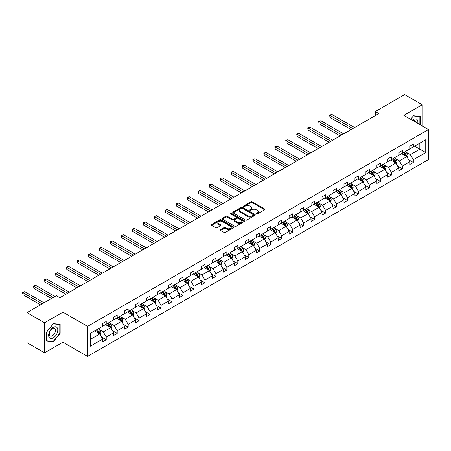 <?xml version="1.0" encoding="UTF-8"?>
<svg xmlns="http://www.w3.org/2000/svg" width="451" height="451" viewBox="0 0 451 451"><rect width="100%" height="100%" fill="white"/><g stroke="black" fill="none" stroke-linecap="round" stroke-linejoin="round"><path stroke-width="0.68" d="M256.337 214.016A0.682 0.395 0 0 0 257.301 214.016L264.636 209.783A0.975 0.564 0 0 0 264.917 209.382A0.975 0.564 0 0 0 264.636 208.988L252.216 201.811A0.975 0.564 0 0 0 250.835 201.811L243.501 206.045A0.682 0.395 0 0 0 243.303 206.327A0.682 0.395 0 0 0 243.501 206.603A0.682 0.395 0 0 0 244.47 206.603L245.417 206.056A3.123 1.804 0 0 1 249.831 206.056L250.869 206.654A3.123 1.804 0 0 1 251.782 207.928A3.123 1.804 0 0 1 250.869 209.202L249.922 209.754A0.682 0.395 0 0 0 249.719 210.031A0.682 0.395 0 0 0 249.922 210.313A0.682 0.395 0 0 0 250.886 210.313L251.833 209.76A3.123 1.804 0 0 1 256.253 209.76L257.284 210.358A3.123 1.804 0 0 1 258.197 211.632A3.123 1.804 0 0 1 257.284 212.911L256.337 213.458A0.682 0.395 0 0 0 256.134 213.735A0.682 0.395 0 0 0 256.337 214.016L256.337 213.458M220.539 229.621A0.975 0.564 0 0 0 220.251 230.021A0.975 0.564 0 0 0 220.539 230.422L224.023 232.428A0.975 0.564 0 0 0 225.404 232.428L233.545 227.732A0.975 0.564 0 0 0 233.832 227.332A0.975 0.564 0 0 0 233.545 226.932L221.125 219.761A0.975 0.564 0 0 0 219.744 219.761L211.604 224.463A0.975 0.564 0 0 0 211.316 224.863A0.975 0.564 0 0 0 211.604 225.258L215.815 227.687A0.975 0.564 0 0 0 217.19 227.687L220.68 225.68A0.975 0.564 0 0 0 220.962 225.28A0.975 0.564 0 0 0 220.68 224.88L218.588 223.673A2.61 1.505 0 0 1 217.827 222.608A2.61 1.505 0 0 1 219.44 221.215A2.61 1.505 0 0 1 222.281 221.542L230.461 226.267A2.61 1.505 0 0 1 231.222 227.332A2.61 1.505 0 0 1 229.61 228.725A2.61 1.505 0 0 1 226.768 228.398L225.404 227.608A0.975 0.564 0 0 0 224.023 227.608L220.539 229.621L220.539 230.422L224.023 228.42L224.023 227.608M62.954 312.165L44.57 322.781L26.992 312.633L26.992 342.67L44.57 352.817L62.954 342.202L87.556 356.408L87.556 326.372L62.954 312.165L62.954 342.202M422.226 125.97L422.226 104.739L403.842 115.355L428.45 129.561L87.556 326.372M422.226 104.739L404.654 94.592L375.3 111.538L375.3 115.597M26.992 312.633L56.341 295.687L59.859 297.716L378.817 113.567L375.3 111.538M245.485 220.043A0.975 0.564 0 0 0 246.866 220.043L255.007 215.341A0.975 0.564 0 0 0 255.294 214.941A0.975 0.564 0 0 0 255.007 214.541L242.587 207.37A0.975 0.564 0 0 0 241.206 207.37L233.066 212.071A0.975 0.564 0 0 0 232.778 212.472A0.975 0.564 0 0 0 233.066 212.872L245.485 220.043M230.957 214.163A0.682 0.395 0 0 1 231.651 214.259L231.651 213.447L244.279 220.736A0.975 0.564 0 0 1 244.566 221.137A0.975 0.564 0 0 1 244.279 221.537L236.132 226.239A0.975 0.564 0 0 1 234.757 226.239L222.332 219.062L225.821 217.066L225.821 216.255L222.332 218.267A0.975 0.564 0 0 0 222.05 218.667A0.975 0.564 0 0 0 222.332 219.062L222.332 218.267M225.821 217.066A0.975 0.564 0 0 1 227.197 217.066L227.197 216.255A0.975 0.564 0 0 0 225.821 216.255M227.197 216.255L232.237 219.163A0.975 0.564 0 0 0 233.618 219.163L235.929 217.827A0.975 0.564 0 0 0 236.211 217.433A0.975 0.564 0 0 0 235.929 217.032L230.681 214.005A0.682 0.395 0 0 1 230.484 213.729A0.682 0.395 0 0 1 230.906 213.362A0.682 0.395 0 0 1 231.651 213.447M44.57 322.781L44.57 352.817M90.262 333.413L102.71 326.231L102.71 323.508L106.222 321.478L106.222 324.201L113.675 319.9L113.675 317.177L117.192 315.148L117.192 317.87L124.639 313.563L124.639 310.846L128.157 308.817L128.157 311.54L135.61 307.232L135.61 304.515L139.122 302.486L139.122 305.203L146.575 300.902L146.575 298.184L150.093 296.155L150.093 298.872L157.546 294.571L157.546 291.853L161.058 289.824L161.058 292.541L168.511 288.24L168.511 285.522L172.023 283.493L172.023 286.21L179.475 281.909L179.475 279.186L182.993 277.156L182.993 279.879L190.446 275.578L190.446 272.855L193.958 270.825L193.958 273.548L201.411 269.241L201.411 266.524L204.929 264.495L204.929 267.212L212.376 262.91L212.376 260.193L215.894 258.164L215.894 260.881L223.346 256.58L223.346 253.862L226.859 251.833L226.859 254.55L234.311 250.249L234.311 247.531L237.829 245.502L237.829 248.219L245.282 243.918L245.282 241.195L248.794 239.165L248.794 241.888L256.247 237.587L256.247 234.864L259.759 232.834L259.759 235.557L267.212 231.256L267.212 228.533L270.73 226.503L270.73 229.226L278.182 224.919L278.182 222.202L281.695 220.173L281.695 222.89L289.147 218.588L289.147 215.871L292.665 213.842L292.665 216.559L300.112 212.258L300.112 209.54L303.63 207.511L303.63 210.228L311.083 205.927L311.083 203.209L314.595 201.18L314.595 203.897L322.048 199.596L322.048 196.873L325.566 194.843L325.566 197.566L333.018 193.265L333.018 190.542L336.531 188.512L336.531 191.235L343.983 186.928L343.983 184.211L347.495 182.181L347.495 184.899L354.948 180.597L354.948 177.88L358.466 175.851L358.466 178.568L365.919 174.266L365.919 171.549L369.431 169.52L369.431 172.237L376.884 167.935L376.884 165.218L380.402 163.189L380.402 165.906L387.849 161.605L387.849 158.882L391.367 156.858L391.367 159.575L398.819 155.274L398.819 152.551L402.331 150.521L402.331 153.244L409.784 148.943L409.784 146.22L413.302 144.19L413.302 146.913L425.744 139.725L425.744 152.551L413.302 159.739L413.302 162.456L409.784 164.485L409.784 161.768L402.331 166.069L402.331 168.787L398.819 170.816L398.819 168.099L391.367 172.4L391.367 175.118L387.849 177.147L387.849 174.43L380.402 178.731L380.402 181.454L376.884 183.484L376.884 180.761L369.431 185.062L369.431 187.785L365.919 189.815L365.919 187.092L358.466 191.393L358.466 194.116L354.948 196.146L354.948 193.423L347.495 197.73L347.495 200.447L343.983 202.476L343.983 199.759L336.531 204.061L336.531 206.778L333.018 208.807L333.018 206.09L325.566 210.391L325.566 213.109L322.048 215.138L322.048 212.421L314.595 216.722L314.595 219.44L311.083 221.469L311.083 218.752L303.63 223.053L303.63 225.776L300.112 227.806L300.112 225.083L292.665 229.384L292.665 232.107L289.147 234.137L289.147 231.414L281.695 235.721L281.695 238.438L278.182 240.468L278.182 237.75L270.73 242.052L270.73 244.769L267.212 246.798L267.212 244.081L259.759 248.383L259.759 251.1L256.247 253.129L256.247 250.412L248.794 254.714L248.794 257.431L245.282 259.46L245.282 256.743L237.829 261.044L237.829 263.767L234.311 265.797L234.311 263.074L226.859 267.375L226.859 270.098L223.346 272.128L223.346 269.405L215.894 273.706L215.894 276.429L212.376 278.459L212.376 275.736L204.929 280.043L204.929 282.76L201.411 284.79L201.411 282.072L193.958 286.374L193.958 289.091L190.446 291.12L190.446 288.403L182.993 292.705L182.993 295.422L179.475 297.451L179.475 294.734L172.023 299.036L172.023 301.753L168.511 303.782L168.511 301.065L161.058 305.366L161.058 308.089L157.546 310.119L157.546 307.396L150.093 311.697L150.093 314.42L146.575 316.45L146.575 313.727L139.122 318.028L139.122 320.751L135.61 322.781L135.61 320.058L128.157 324.365L128.157 327.082L124.639 329.112L124.639 326.394L117.192 330.696L117.192 333.413L113.675 335.443L113.675 332.725L106.222 337.027L106.222 339.744L102.71 341.773L102.71 339.056L90.262 346.238L90.262 333.413M87.556 356.408L428.45 159.598L428.45 129.561M105.517 324.607L110.721 327.612L103.268 331.913L99.203 329.563M103.268 331.913L106.222 337.027M110.721 327.612L113.675 332.725M102.71 325.583L103.268 325.904L106.222 324.201M116.488 318.276L121.691 321.275L114.238 325.583L110.168 323.232M114.238 325.583L117.192 330.696M121.691 321.275L124.639 326.394M113.675 319.246L114.238 319.573L117.192 317.87M127.453 311.945L132.656 314.945L125.203 319.246L121.133 316.901M125.203 319.246L128.157 324.365M132.656 314.945L135.61 320.058M124.639 312.915L125.203 313.242L128.157 311.54M138.423 305.609L143.621 308.614L136.174 312.915L132.104 310.57M136.174 312.915L139.122 318.028M143.621 308.614L146.575 313.727M135.61 306.584L136.174 306.911L139.122 305.203M149.388 299.278L154.592 302.283L147.139 306.584L143.068 304.233M147.139 306.584L150.093 311.697M154.592 302.283L157.546 307.396M146.575 300.253L147.139 300.58L150.093 298.872M160.353 292.947L165.556 295.952L158.104 300.253L154.039 297.902M158.104 300.253L161.058 305.366M165.556 295.952L168.511 301.065M157.546 293.922L158.104 294.244L161.058 292.541M171.324 286.616L176.527 289.621L169.074 293.922L165.004 291.572M169.074 293.922L172.023 299.036M176.527 289.621L179.475 294.734M168.511 287.591L169.074 287.913L172.023 286.21M182.289 280.285L187.492 283.29L180.039 287.591L175.969 285.241M180.039 287.591L182.993 292.705M187.492 283.29L190.446 288.403M179.475 281.261L180.039 281.582L182.993 279.879M193.254 273.954L198.457 276.953L191.004 281.261L186.94 278.91M191.004 281.261L193.958 286.374M198.457 276.953L201.411 282.072M190.446 274.924L191.004 275.251L193.958 273.548M204.224 267.618L209.427 270.623L201.975 274.924L197.904 272.579M201.975 274.924L204.929 280.043M209.427 270.623L212.376 275.736M201.411 268.593L201.975 268.92L204.929 267.212M215.189 261.287L220.392 264.292L212.94 268.593L208.869 266.248M212.94 268.593L215.894 273.706M220.392 264.292L223.346 269.405M212.376 262.262L212.94 262.589L215.894 260.881M226.16 254.956L231.357 257.961L223.91 262.262L219.84 259.911M223.91 262.262L226.859 267.375M231.357 257.961L234.311 263.074M223.346 255.931L223.91 256.258L226.859 254.55M237.125 248.625L242.328 251.63L234.875 255.931L230.805 253.58M234.875 255.931L237.829 261.044M242.328 251.63L245.282 256.743M234.311 249.6L234.875 249.922L237.829 248.219M248.089 242.294L253.293 245.299L245.84 249.6L241.775 247.249M245.84 249.6L248.794 254.714M253.293 245.299L256.247 250.412M245.282 243.269L245.84 243.591L248.794 241.888M259.06 235.963L264.263 238.968L256.811 243.269L252.74 240.919M256.811 243.269L259.759 248.383M264.263 238.968L267.212 244.081M256.247 236.938L256.811 237.26L259.759 235.557M270.025 229.632L275.228 232.631L267.776 236.938L263.705 234.588M267.776 236.938L270.73 242.052M275.228 232.631L278.182 237.75M267.212 230.602L267.776 230.929L270.73 229.226M280.99 223.296L286.193 226.301L278.741 230.602L274.676 228.257M278.741 230.602L281.695 235.721M286.193 226.301L289.147 231.414M278.182 224.271L278.741 224.598L281.695 222.89M291.96 216.965L297.164 219.97L289.711 224.271L285.641 221.92M289.711 224.271L292.665 229.384M297.164 219.97L300.112 225.083M289.147 217.94L289.711 218.267L292.665 216.559M302.925 210.634L308.129 213.639L300.676 217.94L296.606 215.589M300.676 217.94L303.63 223.053M308.129 213.639L311.083 218.752M300.112 211.609L300.676 211.931L303.63 210.228M313.896 204.303L319.094 207.308L311.647 211.609L307.576 209.258M311.647 211.609L314.595 216.722M319.094 207.308L322.048 212.421M311.083 205.278L311.647 205.6L314.595 203.897M324.861 197.972L330.064 200.977L322.612 205.278L318.541 202.927M322.612 205.278L325.566 210.391M330.064 200.977L333.018 206.09M322.048 198.947L322.612 199.269L325.566 197.566M335.826 191.641L341.029 194.64L333.577 198.947L329.506 196.597M333.577 198.947L336.531 204.061M341.029 194.64L343.983 199.759M333.018 192.611L333.577 192.938L336.531 191.235M346.796 185.31L352 188.309L344.547 192.611L340.477 190.266M344.547 192.611L347.495 197.73M352 188.309L354.948 193.423M343.983 186.28L344.547 186.607L347.495 184.899M357.761 178.974L362.965 181.978L355.512 186.28L351.442 183.935M355.512 186.28L358.466 191.393M362.965 181.978L365.919 187.092M354.948 179.949L355.512 180.276L358.466 178.568M368.726 172.643L373.93 175.648L366.477 179.949L362.412 177.598M366.477 179.949L369.431 185.062M373.93 175.648L376.884 180.761M365.919 173.618L366.477 173.945L369.431 172.237M379.697 166.312L384.9 169.317L377.448 173.618L373.377 171.267M377.448 173.618L380.402 178.731M384.9 169.317L387.849 174.43M376.884 167.287L377.448 167.609L380.402 165.906M390.662 159.981L395.865 162.986L388.412 167.287L384.342 164.936M388.412 167.287L391.367 172.4M395.865 162.986L398.819 168.099M387.849 160.956L388.412 161.278L391.367 159.575M401.632 153.65L406.83 156.655L399.383 160.956L395.313 158.605M399.383 160.956L402.331 166.069M406.83 156.655L409.784 161.768M398.819 154.625L399.383 154.947L402.331 153.244M414.638 146.141L419.836 149.146L410.348 154.625L406.278 152.275M410.348 154.625L413.302 159.739M425.744 152.551L419.836 149.146L419.836 143.136L425.744 139.725M409.784 148.289L410.348 148.616L413.302 146.913M90.262 339.423L99.756 333.943L94.552 330.938M99.756 333.943L102.71 339.056M408.623 159.755L413.302 162.456M397.658 166.086L402.331 168.787M386.693 172.423L391.367 175.118M375.722 178.754L380.402 181.454M364.758 185.085L369.431 187.785M353.793 191.416L358.466 194.116M342.822 197.747L347.495 200.447M331.857 204.077L336.531 206.778M320.887 210.414L325.566 213.109M309.922 216.745L314.595 219.44M298.957 223.076L303.63 225.776M287.986 229.407L292.665 232.107M277.021 235.738L281.695 238.438M266.056 242.069L270.73 244.769M255.086 248.4L259.759 251.1M244.121 254.736L248.794 257.431M233.15 261.067L237.829 263.767M222.185 267.398L226.859 270.098M211.22 273.729L215.894 276.429M200.25 280.06L204.929 282.76M189.285 286.391L193.958 289.091M178.32 292.727L182.993 295.422M167.349 299.058L172.023 301.753M156.384 305.389L161.058 308.089M145.414 311.72L150.093 314.42M134.449 318.051L139.122 320.751M123.484 324.382L128.157 327.082M112.513 330.713L117.192 333.413M101.548 337.049L106.222 339.744M420.225 124.809L420.225 116.392L413.443 115.783L410.635 119.273M60.141 333.328L60.141 324.286L53.359 323.677L46.571 332.116L46.571 341.165L53.359 341.768L60.141 333.328L59.791 333.126M256.608 214.112L257.284 213.723A3.123 1.804 0 0 0 258.197 212.444L258.197 211.632M251.782 207.928L251.782 208.74A3.123 1.804 0 0 1 250.869 210.014L250.192 210.408M264.619 209.788L252.216 202.623A0.975 0.564 0 0 0 250.835 202.623L243.777 206.699M254.995 215.347L242.587 208.182A0.975 0.564 0 0 0 241.206 208.182L233.077 212.878M253.282 215.223A0.682 0.395 0 0 0 253.485 214.941A0.682 0.395 0 0 0 253.282 214.665L242.379 208.368A0.682 0.395 0 0 0 241.415 208.368L240.411 208.943A3.123 1.804 0 0 0 239.498 210.222A3.123 1.804 0 0 0 240.411 211.496L247.864 215.798A3.123 1.804 0 0 0 252.284 215.798L253.282 215.223L253.282 216.035A0.682 0.395 0 0 0 253.485 215.753L253.485 214.941M239.498 210.222L239.498 211.034A3.123 1.804 0 0 0 240.411 212.308L240.411 211.496M253.282 216.035L252.284 216.61A3.123 1.804 0 0 1 247.864 216.61L240.411 212.308M227.197 217.066L232.237 219.975A0.975 0.564 0 0 0 233.618 219.975L235.929 218.639A0.975 0.564 0 0 0 236.211 218.245L236.211 217.433M231.651 214.259L244.267 221.542M237.463 222.18A2.61 1.505 0 0 0 240.31 222.506A2.61 1.505 0 0 0 241.922 221.114A2.61 1.505 0 0 0 241.155 220.049L238.275 218.385A0.975 0.564 0 0 0 236.893 218.385L234.582 219.722A0.975 0.564 0 0 0 234.294 220.122A0.975 0.564 0 0 0 234.582 220.516L237.463 222.18L237.463 222.991A2.61 1.505 0 0 0 240.31 223.318A2.61 1.505 0 0 0 241.922 221.926L241.922 221.114M234.294 220.122L234.294 220.934A0.975 0.564 0 0 0 234.582 221.328L234.582 220.516M237.463 222.991L234.582 221.328M231.222 227.332L231.222 228.144A2.61 1.505 0 0 1 229.61 229.536A2.61 1.505 0 0 1 226.768 229.209L225.404 228.42A0.975 0.564 0 0 0 224.023 228.42M217.827 222.608L217.827 223.42A2.61 1.505 0 0 0 218.588 224.485L218.588 223.673M220.663 225.686L218.588 224.485M233.545 226.932L233.545 227.732L221.125 220.573A0.975 0.564 0 0 0 219.744 220.573L211.615 225.269M52.637 341.356L53.359 341.768M407.366 157.579L408.014 155.708A2.633 1.522 -120 0 0 407.174 153.47L405.596 151.361M402.766 154.304L402.078 153.391M354.599 127.548L331.773 114.374L330.014 115.388L330.014 117.418L351.081 129.578M406.441 156.429L406.593 155.82A2.633 1.522 -120 0 0 405.838 154.236L404.259 152.134M403.6 152.511L405.336 154.828A1.342 0.772 60 0 1 405.579 155.24L406.593 155.82M403.414 152.618L404.992 154.727A2.633 1.522 60 0 1 405.652 155.967M330.014 117.418L329.625 115.163L352.84 128.563M329.625 115.163L331.773 114.374M396.401 163.91L397.043 162.044A2.633 1.522 -120 0 0 396.203 159.801L394.625 157.692M391.795 160.635L391.113 159.722M343.628 133.885L320.802 120.705L319.049 121.719L319.049 123.749L340.116 135.909M395.476 162.76L395.623 162.157A2.633 1.522 -120 0 0 394.867 160.567L393.289 158.464M392.629 158.842L394.366 161.165A1.342 0.772 60 0 1 394.614 161.571L395.623 162.157M392.449 158.949L394.027 161.058A2.633 1.522 60 0 1 394.681 162.304M319.049 123.749L318.66 121.494L341.875 134.894M318.66 121.494L320.802 120.705M385.43 170.241L386.079 168.375A2.633 1.522 -120 0 0 385.239 166.131L383.66 164.023M380.83 166.966L380.142 166.053M332.663 140.216L309.837 127.035L308.078 128.05L308.078 130.08L329.151 142.245M384.511 169.091L384.658 168.488A2.633 1.522 -120 0 0 383.902 166.904L382.324 164.795M381.664 165.173L383.401 167.496A1.342 0.772 60 0 1 383.643 167.902L384.658 168.488M381.478 165.28L383.057 167.389A2.633 1.522 60 0 1 383.716 168.635M308.078 130.08L307.695 127.825L330.904 141.231M307.695 127.825L309.837 127.035M417.75 123.382A6.461 3.732 120 0 0 412.259 120.214M415.58 122.131A4.425 2.554 120 0 0 414.678 120.44A4.425 2.554 120 0 0 412.761 120.502M410.652 119.284L413.302 115.986L419.875 116.572L419.875 124.606M419.436 116.319L419.875 116.572M57.176 332.996A6.461 3.732 120 0 0 55.501 326.755A6.461 3.732 120 0 0 49.26 332.291A6.461 3.732 120 0 0 50.929 338.532A6.461 3.732 120 0 0 57.176 332.996M55.095 332.404A4.425 2.554 120 0 0 54.594 328.334A4.425 2.554 120 0 0 49.672 331.919A4.425 2.554 120 0 0 50.174 335.995A4.425 2.554 120 0 0 55.095 332.404M46.645 340.821L46.645 332.054L53.218 323.88L59.791 324.466L59.791 333.233L53.218 341.407L46.571 340.781M59.352 324.213L59.791 324.466M374.465 176.572L375.114 174.706A2.633 1.522 -120 0 0 374.274 172.462L372.695 170.354M369.859 173.297L369.177 172.383M321.698 146.547L298.872 133.366L297.113 134.381L297.113 136.411L318.18 148.576M373.541 175.422L373.687 174.819A2.633 1.522 -120 0 0 372.938 173.235L371.359 171.126M370.699 171.51L372.436 173.827A1.342 0.772 60 0 1 372.678 174.233L373.687 174.819M370.513 171.611L372.092 173.72A2.633 1.522 60 0 1 372.746 174.965M297.113 136.411L296.724 134.156L319.939 147.562M296.724 134.156L298.872 133.366M363.5 182.903L364.143 181.037A2.633 1.522 -120 0 0 363.303 178.793L361.725 176.685M358.895 179.628L358.212 178.714M310.728 152.878L287.901 139.697L286.148 140.712L286.148 142.741L307.216 154.907M362.576 181.753L362.722 181.15A2.633 1.522 -120 0 0 361.967 179.566L360.388 177.457M359.729 177.841L361.465 180.158A1.342 0.772 60 0 1 361.713 180.563L362.722 181.15M359.548 177.948L361.127 180.05A2.633 1.522 60 0 1 361.781 181.296M286.148 142.741L285.759 140.492L308.974 153.892M285.759 140.492L287.901 139.697M352.53 189.234L353.178 187.368A2.633 1.522 -120 0 0 352.338 185.124L350.76 183.021M347.93 185.964L347.242 185.051M299.763 159.209L276.937 146.028L275.178 147.043L275.178 149.072L296.245 161.238M351.611 188.084L351.757 187.481A2.633 1.522 -120 0 0 351.002 185.897L349.424 183.788M348.764 184.171L350.5 186.488A1.342 0.772 60 0 1 350.743 186.9L351.757 187.481M348.578 184.279L350.156 186.381A2.633 1.522 60 0 1 350.816 187.627M275.178 149.072L274.794 146.823L298.004 160.223M274.794 146.823L276.937 146.028M341.565 195.571L342.213 193.699A2.633 1.522 -120 0 0 341.368 191.455L339.789 189.352M336.959 192.295L336.277 191.382M288.798 165.54L265.972 152.365L264.213 153.379L264.213 155.409L285.28 167.569M340.64 194.42L340.787 193.812A2.633 1.522 -120 0 0 340.037 192.227L338.459 190.119M337.793 190.502L339.535 192.819A1.342 0.772 60 0 1 339.778 193.231L340.787 193.812M337.613 190.61L339.191 192.718A2.633 1.522 60 0 1 339.845 193.958M264.213 155.409L263.824 153.154L287.039 166.554M263.824 153.154L265.972 152.365M330.6 201.901L331.243 200.035A2.633 1.522 -120 0 0 330.403 197.792L328.824 195.683M325.994 198.626L325.312 197.713M277.827 171.87L255.001 158.696L253.242 159.71L253.242 161.74L274.315 173.9M329.675 200.751L329.822 200.143A2.633 1.522 -120 0 0 329.067 198.558L327.488 196.456M326.828 196.833L328.565 199.156A1.342 0.772 60 0 1 328.807 199.562L329.822 200.143M326.648 196.94L328.221 199.049A2.633 1.522 60 0 1 328.88 200.289M253.242 161.74L252.859 159.485L276.068 172.885M252.859 159.485L255.001 158.696M319.629 208.232L320.278 206.366A2.633 1.522 -120 0 0 319.438 204.123L317.859 202.014M315.029 204.957L314.341 204.044M266.862 178.207L244.036 165.027L242.277 166.041L242.277 168.071L263.345 180.237M318.705 207.082L318.857 206.479A2.633 1.522 -120 0 0 318.102 204.895L316.523 202.787M315.863 203.164L317.6 205.487A1.342 0.772 60 0 1 317.842 205.893L318.857 206.479M315.677 203.271L317.256 205.38A2.633 1.522 60 0 1 317.916 206.626M242.277 168.071L241.888 165.816L265.103 179.222M241.888 165.816L244.036 165.027M308.664 214.563L309.307 212.697A2.633 1.522 -120 0 0 308.467 210.454L306.889 208.345M304.059 211.288L303.376 210.375M255.897 184.538L233.066 171.357L231.312 172.372L231.312 174.402L252.38 186.567M307.74 213.413L307.886 212.81A2.633 1.522 -120 0 0 307.131 211.226L305.553 209.117M304.893 209.501L306.629 211.818A1.342 0.772 60 0 1 306.877 212.224L307.886 212.81M304.713 209.602L306.291 211.711A2.633 1.522 60 0 1 306.945 212.957M231.312 174.402L230.923 172.147L254.138 185.553M230.923 172.147L233.066 171.357M297.694 220.894L298.342 219.028A2.633 1.522 -120 0 0 297.502 216.784L295.924 214.676M293.094 217.619L292.406 216.705M244.927 190.869L222.101 177.688L220.342 178.703L220.342 180.733L241.415 192.898M296.775 219.744L296.921 219.141A2.633 1.522 -120 0 0 296.166 217.557L294.588 215.448M293.928 215.832L295.664 218.149A1.342 0.772 60 0 1 295.907 218.555L296.921 219.141M293.742 215.933L295.32 218.042A2.633 1.522 60 0 1 295.98 219.287M220.342 180.733L219.958 178.483L243.168 191.884M219.958 178.483L222.101 177.688M286.729 227.225L287.377 225.359A2.633 1.522 -120 0 0 286.537 223.115L284.959 221.007M282.123 223.95L281.441 223.036M233.962 197.2L211.136 184.019L209.377 185.034L209.377 187.064L230.444 199.229M285.804 226.075L285.951 225.472A2.633 1.522 -120 0 0 285.201 223.888L283.623 221.779M282.963 222.163L284.699 224.48A1.342 0.772 60 0 1 284.942 224.886L285.951 225.472M282.777 222.27L284.355 224.373A2.633 1.522 60 0 1 285.009 225.618M209.377 187.064L208.988 184.814L232.203 198.215M208.988 184.814L211.136 184.019M275.764 233.562L276.407 231.69A2.633 1.522 -120 0 0 275.567 229.446L273.988 227.343M271.158 230.286L270.476 229.373M222.991 203.531L200.165 190.35L198.412 191.365L198.412 193.394L219.479 205.56M274.839 232.412L274.986 231.803A2.633 1.522 -120 0 0 274.231 230.219L272.652 228.11M271.992 228.494L273.729 230.811A1.342 0.772 60 0 1 273.977 231.222L274.986 231.803M271.812 228.601L273.391 230.709A2.633 1.522 60 0 1 274.045 231.949M198.412 193.394L198.023 191.145L221.238 204.545M198.023 191.145L200.165 190.35M264.793 239.893L265.442 238.021A2.633 1.522 -120 0 0 264.602 235.777L263.023 233.674M260.193 236.617L259.505 235.704M212.026 209.862L189.2 196.687L187.441 197.701L187.441 199.731L208.509 211.891M263.874 238.742L264.021 238.134A2.633 1.522 -120 0 0 263.266 236.549L261.687 234.447M261.028 234.824L262.764 237.141A1.342 0.772 60 0 1 263.006 237.553L264.021 238.134M260.841 234.932L262.42 237.04A2.633 1.522 60 0 1 263.08 238.28M187.441 199.731L187.058 197.476L210.267 210.876M187.058 197.476L189.2 196.687M253.828 246.223L254.477 244.357A2.633 1.522 -120 0 0 253.631 242.114L252.053 240.005M249.223 242.948L248.54 242.035M201.061 216.192L178.235 203.018L176.476 204.032L176.476 206.062L197.544 218.222M252.904 245.073L253.05 244.47A2.633 1.522 -120 0 0 252.301 242.88L250.722 240.778M250.057 241.155L251.799 243.478A1.342 0.772 60 0 1 252.041 243.884L253.05 244.47M249.877 241.262L251.455 243.371A2.633 1.522 60 0 1 252.109 244.617M176.476 206.062L176.087 203.807L199.303 217.207M176.087 203.807L178.235 203.018M242.863 252.554L243.506 250.688A2.633 1.522 -120 0 0 242.666 248.445L241.088 246.336M238.258 249.279L237.576 248.366M190.091 222.529L167.265 209.349L165.506 210.363L165.506 212.393L186.579 224.559M241.939 251.404L242.086 250.801A2.633 1.522 -120 0 0 241.33 249.217L239.752 247.109M239.092 247.486L240.828 249.809A1.342 0.772 60 0 1 241.071 250.215L242.086 250.801M238.912 247.593L240.49 249.702A2.633 1.522 60 0 1 241.144 250.948M165.506 212.393L165.122 210.138L188.338 223.544M165.122 210.138L167.265 209.349M231.893 258.885L232.541 257.019A2.633 1.522 -120 0 0 231.701 254.776L230.123 252.667M227.293 255.61L226.605 254.697M179.126 228.86L156.3 215.679L154.541 216.694L154.541 218.724L175.608 230.889M230.968 257.735L231.121 257.132A2.633 1.522 -120 0 0 230.365 255.548L228.787 253.439M228.127 253.823L229.863 256.14A1.342 0.772 60 0 1 230.106 256.546L231.121 257.132M227.941 253.924L229.52 256.033A2.633 1.522 60 0 1 230.179 257.279M154.541 218.724L154.152 216.469L177.367 229.875M154.152 216.469L156.3 215.679M220.928 265.216L221.571 263.35A2.633 1.522 -120 0 0 220.731 261.106L219.152 258.998M216.322 261.941L215.64 261.028M168.161 235.191L145.329 222.01L143.576 223.025L143.576 225.055L164.643 237.22M220.003 264.066L220.15 263.463A2.633 1.522 -120 0 0 219.395 261.879L217.816 259.77M217.156 260.154L218.893 262.471A1.342 0.772 60 0 1 219.141 262.877L220.15 263.463M216.976 260.261L218.555 262.364A2.633 1.522 60 0 1 219.209 263.61M143.576 225.055L143.187 222.805L166.402 236.206M143.187 222.805L145.329 222.01M209.957 271.547L210.606 269.681A2.633 1.522 -120 0 0 209.766 267.437L208.187 265.335M205.357 268.277L204.669 267.358M157.19 241.522L134.364 228.341L132.605 229.356L132.605 231.386L153.678 243.551M209.038 270.397L209.185 269.794A2.633 1.522 -120 0 0 208.43 268.21L206.851 266.101M206.192 266.485L207.928 268.802A1.342 0.772 60 0 1 208.17 269.213L209.185 269.794M206.006 266.592L207.584 268.695A2.633 1.522 60 0 1 208.244 269.94M132.605 231.386L132.222 229.136L155.432 242.537M132.222 229.136L134.364 228.341M198.992 277.884L199.641 276.012A2.633 1.522 -120 0 0 198.801 273.768L197.222 271.665M194.387 274.608L193.704 273.695M146.225 247.853L123.399 234.678L121.64 235.687L121.64 237.716L142.708 249.882M198.068 276.734L198.215 276.125A2.633 1.522 -120 0 0 197.465 274.541L195.886 272.432M195.227 272.816L196.963 275.133A1.342 0.772 60 0 1 197.205 275.544L198.215 276.125M195.041 272.923L196.619 275.031A2.633 1.522 60 0 1 197.273 276.271M121.64 237.716L121.251 235.467L144.467 248.867M121.251 235.467L123.399 234.678M188.028 284.215L188.67 282.343A2.633 1.522 -120 0 0 187.83 280.105L186.252 277.996M183.422 280.939L182.74 280.026M135.255 254.184L112.429 241.009L110.675 242.024L110.675 244.053L131.743 256.213M187.103 283.065L187.25 282.456A2.633 1.522 -120 0 0 186.494 280.872L184.916 278.769M184.256 279.146L185.992 281.469A1.342 0.772 60 0 1 186.24 281.875L187.25 282.456M184.076 279.254L185.654 281.362A2.633 1.522 60 0 1 186.308 282.602M110.675 244.053L110.286 241.798L133.502 255.198M110.286 241.798L112.429 241.009M177.057 290.545L177.705 288.679A2.633 1.522 -120 0 0 176.865 286.436L175.287 284.327M172.457 287.27L171.769 286.357M124.29 260.52L101.464 247.34L99.705 248.354L99.705 250.384L120.778 262.55M176.138 289.395L176.285 288.792A2.633 1.522 -120 0 0 175.529 287.202L173.951 285.1M173.291 285.477L175.027 287.8A1.342 0.772 60 0 1 175.27 288.206L176.285 288.792M173.105 285.584L174.684 287.693A2.633 1.522 60 0 1 175.343 288.939M99.705 250.384L99.321 248.129L122.531 261.535M99.321 248.129L101.464 247.34M166.092 296.876L166.74 295.01A2.633 1.522 -120 0 0 165.895 292.767L164.316 290.658M161.486 293.601L160.804 292.688M113.325 266.851L90.499 253.671L88.74 254.685L88.74 256.715L109.807 268.881M165.167 295.726L165.314 295.123A2.633 1.522 -120 0 0 164.564 293.539L162.986 291.431M162.321 291.808L164.063 294.131A1.342 0.772 60 0 1 164.305 294.537L165.314 295.123M162.14 291.915L163.719 294.024A2.633 1.522 60 0 1 164.373 295.27M88.74 256.715L88.351 254.46L111.566 267.866M88.351 254.46L90.499 253.671M155.127 303.207L155.77 301.341A2.633 1.522 -120 0 0 154.93 299.098L153.351 296.989M150.521 299.932L149.839 299.019M102.354 273.182L79.528 260.001L77.769 261.016L77.769 263.046L98.842 275.211M154.203 302.057L154.349 301.454A2.633 1.522 -120 0 0 153.594 299.87L152.015 297.761M151.356 298.145L153.092 300.462A1.342 0.772 60 0 1 153.334 300.868L154.349 301.454M151.175 298.246L152.754 300.355A2.633 1.522 60 0 1 153.408 301.601M77.769 263.046L77.386 260.796L100.601 274.197M77.386 260.796L79.528 260.001M144.157 309.538L144.805 307.672A2.633 1.522 -120 0 0 143.965 305.428L142.386 303.32M139.556 306.263L138.869 305.35M91.39 279.513L68.563 266.332L66.804 267.347L66.804 269.377L87.872 281.542M143.232 308.388L143.384 307.785A2.633 1.522 -120 0 0 142.629 306.201L141.05 304.092M140.391 304.476L142.127 306.793A1.342 0.772 60 0 1 142.369 307.199L143.384 307.785M140.205 304.583L141.783 306.686A2.633 1.522 60 0 1 142.443 307.932M66.804 269.377L66.415 267.127L89.631 280.528M66.415 267.127L68.563 266.332M133.192 315.869L133.834 314.003A2.633 1.522 -120 0 0 132.994 311.759L131.416 309.657M128.586 312.599L127.904 311.686M80.425 285.844L57.593 272.663L55.839 273.678L55.839 275.708L76.907 287.873M132.267 314.719L132.414 314.116A2.633 1.522 -120 0 0 131.658 312.532L130.08 310.423M129.42 310.807L131.156 313.124A1.342 0.772 60 0 1 131.404 313.535L132.414 314.116M129.24 310.914L130.818 313.017A2.633 1.522 60 0 1 131.472 314.262M55.839 275.708L55.45 273.458L78.666 286.859M55.45 273.458L57.593 272.663M122.221 322.206L122.869 320.334A2.633 1.522 -120 0 0 122.029 318.09L120.451 315.988M117.621 318.93L116.933 318.017M69.454 292.175L46.628 279L44.869 280.015L44.869 282.044L65.942 294.204M121.302 321.056L121.449 320.447A2.633 1.522 -120 0 0 120.693 318.863L119.115 316.76M118.455 317.138L120.191 319.455A1.342 0.772 60 0 1 120.434 319.866L121.449 320.447M118.269 317.245L119.848 319.353A2.633 1.522 60 0 1 120.507 320.593M44.869 282.044L44.486 279.789L67.695 293.189M44.486 279.789L46.628 279M111.256 328.537L111.904 326.671A2.633 1.522 -120 0 0 111.064 324.427L109.486 322.318M106.656 325.261L105.968 324.348M54.971 296.476L35.663 285.331L33.904 286.346L33.904 288.375L51.459 298.506M110.332 327.387L110.478 326.778A2.633 1.522 -120 0 0 109.728 325.194L108.15 323.091M107.49 323.468L109.227 325.791A1.342 0.772 60 0 1 109.469 326.197L110.478 326.778M107.304 323.576L108.883 325.684A2.633 1.522 60 0 1 109.537 326.924M33.904 288.375L33.515 286.12L53.218 297.491M33.515 286.12L35.663 285.331M100.291 334.868L100.934 333.001A2.633 1.522 -120 0 0 100.094 330.758L98.515 328.649M95.685 331.592L95.003 330.679M44.006 302.813L24.692 291.662L22.939 292.676L22.939 294.706L40.489 304.842M99.367 333.717L99.513 333.114A2.633 1.522 -120 0 0 98.758 331.53L97.179 329.422M96.52 329.799L98.256 332.122A1.342 0.772 60 0 1 98.504 332.528L99.513 333.114M96.339 329.906L97.918 332.015A2.633 1.522 60 0 1 98.572 333.261M22.939 294.706L22.55 292.451L42.247 303.827M22.55 292.451L24.692 291.662M257.284 213.723L257.284 212.911M249.922 210.313L249.922 209.754M250.869 210.014L250.869 209.202M243.501 206.603L243.501 206.045M250.835 202.623L250.835 201.811M252.216 202.623L252.216 201.811M264.636 209.783L264.636 208.988M233.066 212.872L233.066 212.071M241.206 208.182L241.206 207.37M242.587 208.182L242.587 207.37M255.007 215.341L255.007 214.541M247.864 216.61L247.864 215.798M252.284 216.61L252.284 215.798M232.237 219.975L232.237 219.163M233.618 219.975L233.618 219.163M235.929 218.639L235.929 217.827M244.279 221.537L244.279 220.736M225.404 228.42L225.404 227.608M226.768 229.209L226.768 228.398M220.68 225.68L220.68 224.88M211.604 225.258L211.604 224.463M219.744 220.573L219.744 219.761M221.125 220.573L221.125 219.761M406.644 156.542L407.997 155.764M405.838 154.236L407.174 153.47M404.243 155.155L404.992 154.727M395.674 162.873L397.027 162.095M394.867 160.567L396.203 159.801M393.278 161.492L394.027 161.058M384.709 169.204L386.062 168.426M383.902 166.904L385.239 166.131M382.307 167.823L383.057 167.389M373.744 175.54L375.097 174.757M372.938 173.235L374.274 172.462M371.342 174.154L372.092 173.72M362.773 181.871L364.126 181.088M361.967 179.566L363.303 178.793M360.377 180.485L361.127 180.05M351.808 188.202L353.161 187.419M351.002 185.897L352.338 185.124M349.407 186.815L350.156 186.381M340.838 194.533L342.196 193.75M340.037 192.227L341.368 191.455M338.442 193.146L339.191 192.718M329.873 200.864L331.226 200.086M329.067 198.558L330.403 197.792M327.477 199.483L328.221 199.049M318.908 207.195L320.261 206.417M318.102 204.895L319.438 204.123M316.506 205.814L317.256 205.38M307.937 213.526L309.29 212.748M307.131 211.226L308.467 210.454M305.541 212.145L306.291 211.711M296.972 219.862L298.325 219.079M296.166 217.557L297.502 216.784M294.571 218.476L295.32 218.042M286.007 226.193L287.36 225.41M285.201 223.888L286.537 223.115M283.606 224.807L284.355 224.373M275.037 232.524L276.39 231.741M274.231 230.219L275.567 229.446M272.641 231.137L273.391 230.709M264.072 238.855L265.425 238.072M263.266 236.549L264.602 235.777M261.67 237.468L262.42 237.04M253.101 245.186L254.46 244.408M252.301 242.88L253.631 242.114M250.705 243.805L251.455 243.371M242.136 251.517L243.489 250.739M241.33 249.217L242.666 248.445M239.74 250.136L240.49 249.702M231.171 257.854L232.524 257.07M230.365 255.548L231.701 254.776M228.77 256.467L229.52 256.033M220.201 264.185L221.554 263.401M219.395 261.879L220.731 261.106M217.805 262.798L218.555 262.364M209.236 270.515L210.589 269.732M208.43 268.21L209.766 267.437M206.834 269.129L207.584 268.695M198.271 276.846L199.624 276.063M197.465 274.541L198.801 273.768M195.869 275.46L196.619 275.031M187.3 283.177L188.653 282.399M186.494 280.872L187.83 280.105M184.904 281.79L185.654 281.362M176.335 289.508L177.688 288.73M175.529 287.202L176.865 286.436M173.934 288.127L174.684 287.693M165.37 295.839L166.723 295.061M164.564 293.539L165.895 292.767M162.969 294.458L163.719 294.024M154.4 302.176L155.753 301.392M153.594 299.87L154.93 299.098M152.004 300.789L152.754 300.355M143.435 308.507L144.788 307.723M142.629 306.201L143.965 305.428M141.033 307.12L141.783 306.686M132.464 314.837L133.817 314.054M131.658 312.532L132.994 311.759M130.068 313.451L130.818 313.017M121.499 321.168L122.852 320.385M120.693 318.863L122.029 318.09M119.103 319.782L119.848 319.353M110.534 327.499L111.887 326.721M109.728 325.194L111.064 324.427M108.133 326.118L108.883 325.684M99.564 333.83L100.917 333.052M98.758 331.53L100.094 330.758M97.168 332.449L97.918 332.015"/></g></svg>
